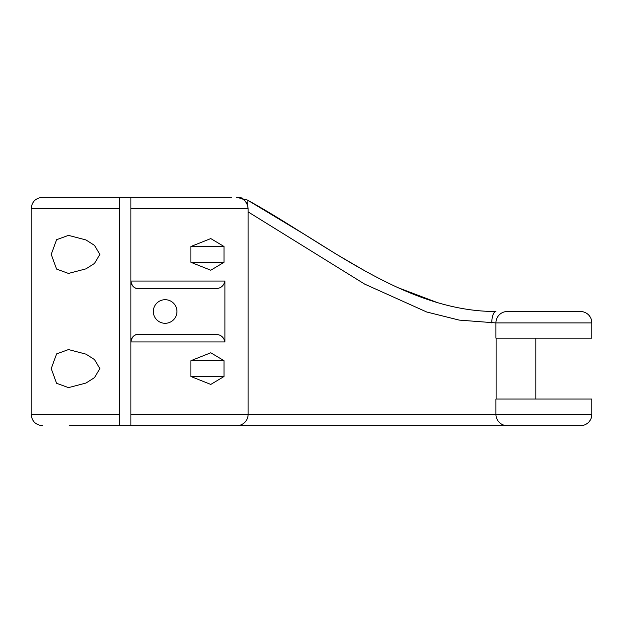 <?xml version="1.0" encoding="UTF-8"?>
<svg xmlns="http://www.w3.org/2000/svg" width="623" height="623" viewBox="0 0 623 623"><rect width="100%" height="100%" fill="white"/><g stroke="black" fill="none" stroke-linecap="round" stroke-linejoin="round"><path stroke-width="0.93" d="M214.966 334.341L138.493 334.341C134.428 334.24 131.889 336.778 130.885 341.949L224.895 341.949C223.75 336.864 220.441 334.325 214.966 334.341L138.493 334.341A7.616 7.616 0 0 0 130.885 341.949L130.885 425.696L236.701 425.696A11.416 11.416 0 0 0 248.125 414.279L130.885 414.279M226.733 197.304L130.885 197.304L130.885 281.051A7.616 7.616 0 0 0 138.493 288.659L214.966 288.659C220.441 288.683 223.743 286.144 224.895 281.051L130.885 281.051L130.885 341.949M224.895 341.949L224.895 281.051M190.918 246.49L190.918 262.314L210.784 270.226L224.007 262.314L224.007 246.49L210.784 238.578L190.918 246.49L224.007 246.49M190.918 360.686L190.918 376.51L210.784 384.422L224.007 376.51L224.007 360.686L210.784 352.774L190.918 360.686L224.007 360.686M69.215 197.304L231.569 197.304M69.215 425.696L175.359 425.696M31.15 208.721L119.46 208.721L119.46 197.304L42.566 197.304C35.636 197.982 31.828 201.79 31.15 208.721L31.15 414.279C31.828 421.21 35.636 425.018 42.566 425.696M119.46 208.721L119.46 414.279L31.15 414.279M119.46 425.696L119.46 414.279M99.859 368.598L94.501 377.631L85.966 383.052L68.491 387.631L56.568 383.27L51.218 368.598L56.592 353.903L68.491 349.565L85.958 354.137L94.501 359.564L99.859 368.598M99.859 254.402L94.501 263.436L85.966 268.856L68.491 273.435L56.568 269.074L51.218 254.402L56.592 239.707L68.491 235.369L85.958 239.941L94.501 245.369L99.859 254.402M535.827 399.047L535.827 338.149M591.85 322.916L591.85 338.149L495.924 338.149L495.924 322.916L591.85 322.916A11.416 11.416 0 0 0 580.434 311.5L507.348 311.5A11.416 11.416 0 0 0 495.924 322.916L459.159 320.097L426.662 311.983L364.681 284.111L248.125 211.898M562.919 311.5L580.434 311.5M496.118 399.047L496.118 338.149M236.701 425.696L580.434 425.696A11.416 11.416 0 0 0 591.85 414.279L591.85 399.047L495.924 399.047L495.924 414.279L248.125 414.279L248.125 208.721C247.463 201.86 243.702 198.052 236.849 197.304M507.348 425.696A11.416 11.416 0 0 1 495.924 414.279L591.85 414.279M493.182 311.477L495.924 311.5C405.277 311.71 325.876 243.258 247.401 200.045L236.553 197.304A11.416 11.401 90 0 1 247.954 208.721L130.885 208.721M237.129 197.312L242.145 197.997M224.007 262.314L190.918 262.314M224.007 376.51L190.918 376.51M153.336 311.5A11.798 11.798 0 0 1 165.142 299.702A11.798 11.798 0 0 1 176.94 311.5A11.798 11.798 0 0 1 165.142 323.298A11.798 11.798 0 0 1 153.336 311.5M247.269 204.399A11.416 2.593 118.4 0 0 247.401 200.045L306.89 235.844M307.63 236.312L336.186 254.129M336.747 254.464L366.659 271.893M397.396 287.444L437.463 302.622M507.348 311.5L524.854 311.5M580.434 425.696L558.317 425.696M495.924 311.5A11.416 4.143 90 0 0 491.788 322.916M533.989 425.696L553.785 425.696M138.493 288.659C134.428 288.761 131.889 286.222 130.885 281.051M237.604 208.721L227.831 208.721"/></g></svg>
